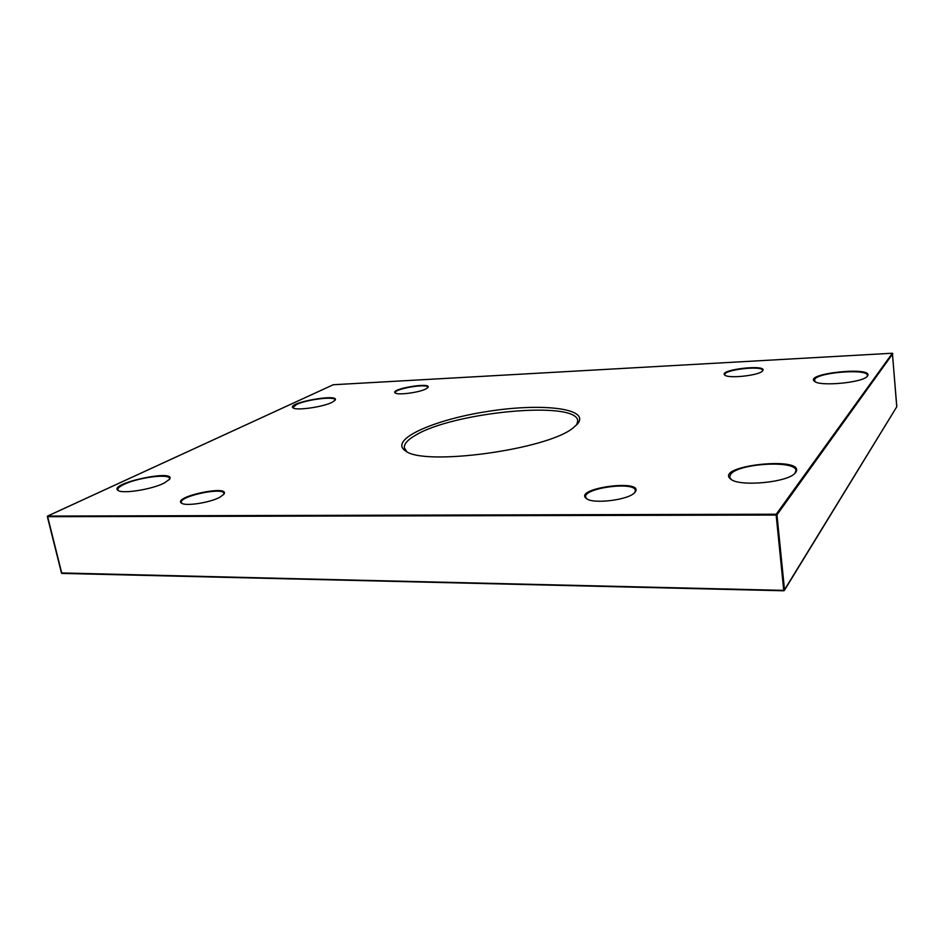 <?xml version="1.0" encoding="UTF-8"?>
<svg xmlns="http://www.w3.org/2000/svg" width="944" height="944" viewBox="0 0 944 944"><rect width="100%" height="100%" fill="white"/><g stroke="black" fill="none" stroke-linecap="round" stroke-linejoin="round"><path stroke-width="1.42" d="M783.827 590.732L61.443 572.937M783.957 590.732L784.535 590.142L783.957 590.732M892.41 353.233L896.741 406.829L784.535 590.142L776.971 514.822L776.251 514.209L776.157 515.046L776.971 514.822L892.859 353.611M896.8 406.569L892.375 353.221L776.251 514.209L47.601 516.073L333.244 384.751L892.375 353.233L333.326 384.739M333.079 384.822L47.495 516.097L61.82 573.409L783.886 590.779M332.017 402.356L335.073 400.268C340.536 392.987 285.383 403.005 293.088 407.914C296.345 410.805 323.049 406.994 332.017 402.356M762.41 371.086L762.61 370.886C768.664 363.829 717.405 369.67 724.874 375.146C728.461 378.768 758.646 375.535 762.41 371.086L762.587 370.414C762.811 365.222 723.399 369.718 724.803 374.697L725.134 375.323M163.973 483.186L169.507 479.363C177.224 468.472 106.731 483.741 118.236 490.55C123.015 494.007 151.819 489.358 163.973 483.186M634.462 492.839L634.97 492.308C645.897 478.49 572.241 488.178 586.495 498.644C593.151 504.261 627.937 500.084 634.462 492.839M573.279 427.785L577.799 423.655C590.083 408.079 540.841 402.887 487.482 411.466C434.063 419.608 388.763 439.609 405.224 450.677C422.381 466.607 547.614 449.781 573.279 427.785M795.686 472.448C807.179 455.563 712.732 465.593 730.845 479.198C739.459 486.998 787.957 482.455 795.19 473.038L795.686 472.448M219.917 497.205L223.87 494.255C230.902 484.307 171.289 496.957 181.696 503.27C186.062 506.421 210.311 502.574 219.917 497.205M867.477 376.042C874.687 366.142 803.686 373.34 814.507 381.329C819.734 386.686 862.698 382.686 867.253 376.326L867.477 376.042M426.145 388.798L427.915 387.5C432.317 381.789 389.223 388.999 395.253 392.975C397.872 395.394 419.809 392.433 426.145 388.798M293.336 408.056L292.994 407.525L296.558 404.469C306.741 399.454 335.155 396.02 335.014 399.855L334.896 400.48M395.501 393.117L395.276 392.716C393.896 388.822 427.844 383.146 427.809 387.264L427.726 387.713M814.778 381.518L814.743 379.099C819.64 372.101 867.949 368.585 867.43 375.393L867.005 376.573M118.543 490.715L117.811 489.747C117.587 488.225 119.711 486.408 124.207 484.296C138.249 477.475 169.365 473.44 169.542 478.466L169.306 479.623M182.015 503.435L181.331 502.503C179.1 496.202 223.48 486.797 223.893 493.417L223.657 494.538M586.826 498.857L585.646 497.04C583.321 487.942 635.123 481.133 635.371 490.538L634.698 492.603M731.175 479.422L729.618 476.98L730.774 474.112C738.763 463.268 796.181 459.964 795.957 470.608L794.907 473.322M406.675 451.527L404.386 447.916C403.902 444.093 407.442 439.975 415.03 435.538C452.436 412.115 576.548 400.032 577.74 420.776L576.678 424.906M61.49 573.102L47.365 516.698L776.157 515.046L783.744 590.378L61.49 573.102M783.909 590.779L896.741 406.829"/></g></svg>
